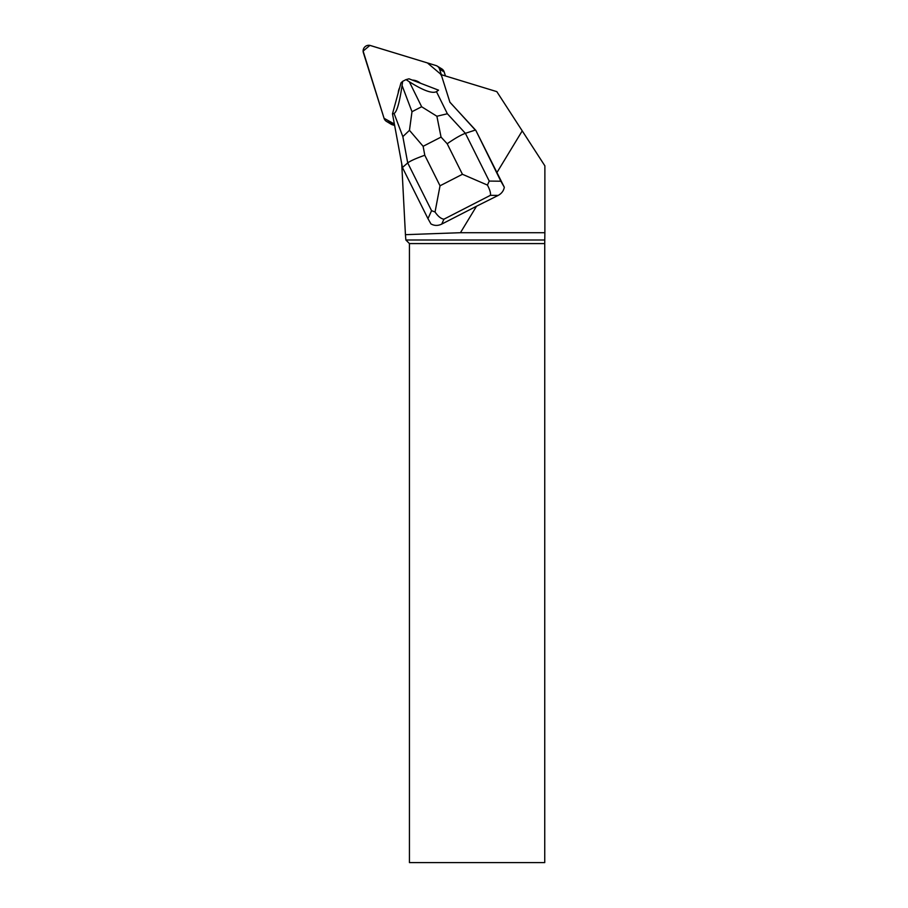 <?xml version="1.0" encoding="UTF-8"?>
<svg xmlns="http://www.w3.org/2000/svg" width="908" height="908" viewBox="0 0 908 908"><rect width="100%" height="100%" fill="white"/><g stroke="black" fill="none" stroke-linecap="round" stroke-linejoin="round"><path stroke-width="1.36" d="M437.179 66.08A5.675 5.607 -58.8 0 0 435.931 65.524L370.43 45.525A5.675 5.607 -58.8 0 0 363.382 52.709L384.073 118.324L363.121 51.075L369.931 45.4L427.407 62.924L441.345 74.706L439.597 69.167A5.675 5.607 -58.8 0 0 437.179 66.08L441.765 68.86A5.675 5.607 121.2 0 1 444.182 71.948L445.442 75.954M394.639 125.452L392.324 124.748A5.675 5.607 121.2 0 1 391.076 124.192L386.49 121.411A5.675 5.607 -58.8 0 0 387.739 121.967L394.367 123.987L384.061 118.301A5.675 5.607 -58.8 0 0 386.49 121.411M420.495 83.23A13.62 13.45 -58.8 0 0 418.906 82.095L418.758 82.015A13.62 13.45 121.2 0 1 420.415 83.207M460.447 232.709L476.507 206.241L498.186 195.413L490.411 195.322C490.876 193.211 489.889 189.795 487.448 185.084L462.433 174.279L447.19 143.748C454.942 138.368 461.014 134.895 465.384 133.317L489.23 181.078L500.864 181.214L504.315 187.264L475.815 130.366L449.925 102.275L441.799 76.499A5.675 5.607 121.2 0 0 440.675 74.501L496.824 91.64L544.879 165.846L544.879 232.709L460.447 232.709L405.433 234.673L401.722 163.69M522.236 130.877L496.903 172.611M476.507 206.241L441.719 224.106C437.917 225.91 434.319 225.842 430.925 223.901L427.963 218.646L431.561 210.69L407.715 162.918C410.291 160.932 415.978 158.378 424.785 155.257L440.028 185.788L435.046 211.995C438.053 216.41 441.027 218.805 443.944 219.18L441.719 224.106M398.226 92.911A13.62 13.45 121.2 0 1 399.679 87.599M412.311 80.086A13.62 13.45 121.2 0 1 418.758 82.015M544.879 232.709L544.766 239.996L405.865 239.996L405.433 234.673M544.766 239.996L544.743 243.571L409.44 243.571L409.44 862.6L544.743 862.6L544.743 243.571M405.865 239.996L409.44 243.571M500.864 181.214L475.815 130.366M402.426 167.503L407.715 162.918L402.846 136.62L394.061 113.443L392.483 113.829L402.426 167.503L427.963 218.646M435.046 211.995L431.561 210.69M449.891 102.161L475.327 130.071L465.384 133.317L447.372 113.761L436.896 116.247L441.05 137.097L423.128 146.302L409.463 130.332L411.994 111.707L421.652 106.758L436.896 116.247M504.315 187.264C503.634 190.839 501.591 193.563 498.186 195.413M421.652 106.758L409.326 81.765L406.001 79.62L408.997 78.814L438.564 90.176L436.464 91.663L447.372 113.761M409.326 81.765C423.207 90.516 432.253 93.819 436.464 91.663M394.061 113.443C396.864 111.99 399.531 102.672 402.062 85.5L411.994 111.707M392.483 113.829L400.95 82.946L402.641 81.345L402.062 85.5M402.641 81.345L406.001 79.62M489.23 181.078L487.448 185.084M402.846 136.62L409.463 130.332M444.182 71.948L439.597 69.167M387.739 121.967L392.324 124.748M490.411 195.322L443.944 219.18M447.19 143.748L441.05 137.097M423.128 146.302L424.785 155.257M440.028 185.788L462.433 174.279"/></g></svg>

